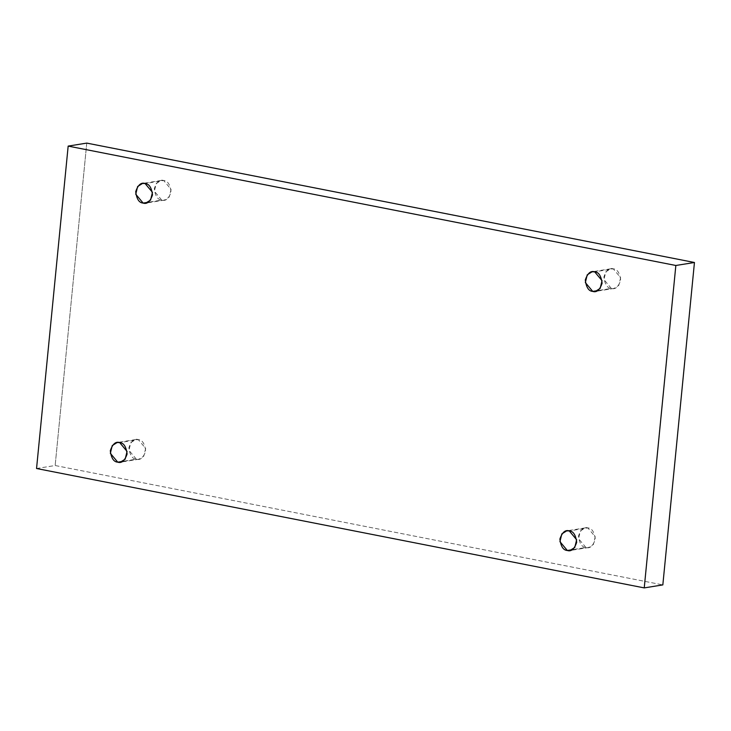 <?xml version="1.0" encoding="UTF-8"?>
<svg xmlns="http://www.w3.org/2000/svg" width="731" height="731" viewBox="0 0 731 731"><rect width="100%" height="100%" fill="white"/><g stroke="black" fill="none" stroke-linecap="round" stroke-linejoin="round"><path stroke-width="0.55" stroke-dasharray="3.65 2.74" d="M585.933 547.492L578.532 538.656L580.432 530.916L585.312 527.873L587.852 527.919L569.257 530.907L587.852 527.919C583.941 526.585 580.816 529.299 578.495 536.061C579.427 543.462 581.913 547.272 585.933 547.492C589.853 548.835 592.969 546.121 595.29 539.359C594.358 531.958 591.882 528.147 587.852 527.919L595.253 536.764L593.362 544.504L588.473 547.546L572.272 549.694L585.933 547.492M136.341 459.169L128.939 450.333L130.84 442.593L135.719 439.55L138.26 439.596L119.665 442.584L138.26 439.596C134.349 438.262 131.224 440.976 128.903 447.737C129.835 455.139 132.32 458.949 136.341 459.169C140.261 460.512 143.377 457.798 145.707 451.036C144.765 443.635 142.289 439.815 138.26 439.596L145.661 448.432L143.769 456.171L138.881 459.223L122.68 461.371L136.341 459.169M161.743 200.093L154.351 191.248L156.242 183.508L161.122 180.466L163.671 180.511L145.067 183.508L163.671 180.511C159.751 179.177 156.635 181.891 154.305 188.653C155.246 196.054 157.722 199.865 161.743 200.093C165.663 201.427 168.779 198.713 171.109 191.951C170.168 184.55 167.691 180.74 163.671 180.511L171.063 189.356L169.172 197.096L164.292 200.139L148.082 202.286L161.743 200.093M611.335 288.416L603.934 279.571L605.835 271.831L610.714 268.789L613.254 268.834L594.659 271.831L613.254 268.834C609.343 267.5 606.218 270.214 603.897 276.976C604.829 284.377 607.315 288.188 611.335 288.416C615.255 289.75 618.371 287.036 620.692 280.275C619.76 272.873 617.284 269.063 613.254 268.834L620.656 277.679L618.764 285.419L613.876 288.462L597.675 290.609L611.335 288.416M36.55 468.507L55.154 465.519L662.834 584.901L55.154 465.519L36.55 468.507M86.761 143.102L55.154 465.519L86.761 143.102M585.312 527.873L566.708 530.861M135.719 439.55L117.124 442.538M161.122 180.466L142.527 183.454M610.714 268.789L592.119 271.777M613.876 288.462L595.281 291.45M164.292 200.139L145.688 203.127M138.881 459.223L120.286 462.211M588.473 547.546L569.878 550.534"/><path stroke-width="1.1" d="M569.257 530.907L566.708 530.861L561.828 533.904L559.937 541.644L567.329 550.489L572.272 549.694L567.329 550.489C563.309 550.26 560.832 546.45 559.891 539.049C562.221 532.287 565.337 529.573 569.257 530.907C573.278 531.135 575.754 534.946 576.695 542.347C574.365 549.109 571.249 551.823 567.329 550.489L569.878 550.534L574.758 547.492L576.649 539.752L569.257 530.907M119.665 442.584L117.124 442.538L112.236 445.581L110.344 453.321L117.746 462.166L122.68 461.371L117.746 462.166C113.716 461.937 111.24 458.127 110.308 450.725C112.629 443.964 115.745 441.25 119.665 442.584C123.685 442.812 126.171 446.623 127.103 454.024C124.782 460.786 121.657 463.5 117.746 462.166L120.286 462.211L125.165 459.169L127.066 451.429L119.665 442.584M145.067 183.508L142.527 183.454L137.638 186.496L135.747 194.236L143.148 203.081L148.082 202.286L143.148 203.081C139.118 202.852 136.642 199.042 135.71 191.641C138.031 184.879 141.147 182.165 145.067 183.508C149.087 183.728 151.573 187.538 152.505 194.939C150.184 201.701 147.059 204.415 143.148 203.081L145.688 203.127L150.568 200.084L152.468 192.344L145.067 183.508M594.659 271.831L592.119 271.777L587.231 274.829L585.339 282.568L592.74 291.404L597.675 290.609L592.74 291.404C588.711 291.185 586.235 287.365 585.293 279.964C587.623 273.202 590.739 270.488 594.659 271.831C598.68 272.051 601.165 275.861 602.097 283.262C599.776 290.024 596.651 292.738 592.74 291.404L595.281 291.45L600.16 288.407L602.061 280.667L594.659 271.831M68.166 146.099L675.846 265.481L694.45 262.493L86.761 143.102L68.166 146.099L86.761 143.102L694.45 262.493L675.846 265.481L644.239 587.898L662.834 584.901L694.45 262.493L662.834 584.901L644.239 587.898L36.55 468.507L68.166 146.099L36.55 468.507L644.239 587.898L675.846 265.481L68.166 146.099"/></g></svg>

